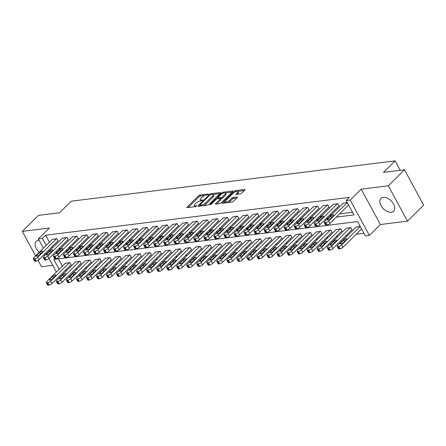 <?xml version="1.0" encoding="UTF-8"?>
<svg xmlns="http://www.w3.org/2000/svg" width="446" height="446" viewBox="0 0 446 446"><rect width="100%" height="100%" fill="white"/><g stroke="black" fill="none" stroke-linecap="round" stroke-linejoin="round"><path stroke-width="0.67" d="M208.421 194.411L208.315 194.038L199.947 195.08A1.132 0.385 -28.5 0 0 198.52 195.805L187.069 207.128A1.132 0.385 -28.5 0 0 186.863 207.574A1.132 0.385 -28.5 0 0 187.22 207.658L195.593 206.615L196.736 205.801L195.398 205.874A3.629 1.221 -28.5 0 1 194.25 205.589A3.629 1.221 -28.5 0 1 194.913 204.173L195.866 203.231A3.629 1.221 -28.5 0 1 200.427 200.901L202.506 200.26L202.4 199.886L201.319 200.02A3.629 1.221 -28.5 0 1 200.165 199.741A3.629 1.221 -28.5 0 1 200.834 198.325L201.787 197.377A3.629 1.221 -28.5 0 1 206.342 195.053L208.421 194.411M383.214 197.349A9.009 5.53 -134.7 0 0 380.929 198.398A9.009 5.53 -134.7 0 0 382.038 207.195A9.009 5.53 -134.7 0 0 391.309 212.257A9.009 5.53 -134.7 0 0 393.595 211.209A9.009 5.53 -134.7 0 0 392.486 202.412A9.009 5.53 -134.7 0 0 383.214 197.349M39.092 240.243A9.009 5.53 -134.7 0 0 38.484 240.282A9.009 5.53 -134.7 0 0 36.198 241.331A9.009 5.53 -134.7 0 0 39.276 252.263M43.825 254.906A9.009 5.53 -134.7 0 0 45.096 255.179M240.249 193.938A1.132 0.385 -28.5 0 0 241.671 193.207L244.887 190.035A1.132 0.385 -28.5 0 0 245.094 189.589A1.132 0.385 -28.5 0 0 244.737 189.5L235.438 190.659A1.132 0.385 -28.5 0 0 234.016 191.384L222.56 202.707A1.132 0.385 -28.5 0 0 222.353 203.153A1.132 0.385 -28.5 0 0 222.71 203.242L232.009 202.083A1.132 0.385 -28.5 0 0 233.431 201.352L237.317 197.517A1.132 0.385 -28.5 0 0 237.523 197.076A1.132 0.385 -28.5 0 0 237.16 196.987L233.186 197.483A1.132 0.385 -28.5 0 0 231.758 198.208L229.835 200.115A3.033 1.02 -28.5 0 1 227.059 201.793A3.033 1.02 -28.5 0 1 225.063 201.821A3.033 1.02 -28.5 0 1 225.62 200.639L233.163 193.185A3.033 1.02 -28.5 0 1 235.934 191.501A3.033 1.02 -28.5 0 1 237.935 191.473A3.033 1.02 -28.5 0 1 237.378 192.661L236.118 193.899A1.132 0.385 -28.5 0 0 235.912 194.345A1.132 0.385 -28.5 0 0 236.269 194.434L240.249 193.938M404.505 169.781L423.7 205.132L407.493 221.155L388.299 185.804L404.505 169.781L383.437 172.401L395.106 160.867L71.243 201.202L59.574 212.736L38.507 215.362L22.3 231.385L49.389 228.012L38.367 238.905L42.381 238.404L45.62 235.198L349.419 197.366L346.174 200.566L350.188 200.07L369.383 235.421L365.369 235.923L357.586 221.59L53.793 259.427L59.162 269.312M388.299 185.804L361.21 189.176L350.188 200.07M220.385 193.085A1.132 0.385 -28.5 0 0 220.592 192.639A1.132 0.385 -28.5 0 0 220.235 192.555L210.936 193.709A1.132 0.385 -28.5 0 0 209.514 194.439L198.057 205.762A1.132 0.385 -28.5 0 0 197.851 206.203A1.132 0.385 -28.5 0 0 198.208 206.292L207.507 205.132A1.132 0.385 -28.5 0 0 208.929 204.407L220.385 193.085M223.19 192.187L232.483 191.027A1.132 0.385 -28.5 0 1 232.845 191.117A1.132 0.385 -28.5 0 1 232.634 191.557L221.183 202.88A1.132 0.385 -28.5 0 1 219.755 203.61L215.78 204.101A1.132 0.385 -28.5 0 1 215.418 204.017A1.132 0.385 -28.5 0 1 215.63 203.571L220.274 198.983A1.132 0.385 -28.5 0 0 220.48 198.537A1.132 0.385 -28.5 0 0 220.123 198.448L217.481 198.777A1.132 0.385 -28.5 0 0 216.059 199.507L211.22 204.285L209.971 204.731L210.116 204.424L221.762 192.912A1.132 0.385 -28.5 0 1 223.19 192.187L223.663 193.057M22.3 231.385L35.608 255.892M38.049 260.392L41.495 266.736L52.723 265.337M45.62 235.198L49.434 242.223M51.953 246.867L52.494 247.865M58.694 248.874L60.466 248.656M68.729 247.625L70.496 247.402M78.758 246.376L80.531 246.153M88.793 245.127L90.566 244.904M98.822 243.878L100.595 243.655M108.857 242.624L110.63 242.407M118.892 241.375L120.66 241.158M128.922 240.126L130.695 239.909M138.957 238.878L140.73 238.655M148.992 237.629L150.759 237.406M159.021 236.38L160.794 236.157M169.056 235.131L170.824 234.908M179.086 233.882L180.859 233.659M189.121 232.628L190.894 232.411M199.156 231.379L200.923 231.162M209.185 230.13L210.958 229.913M219.22 228.882L220.987 228.659M229.25 227.633L231.022 227.41M239.285 226.384L241.057 226.161M249.32 225.135L251.087 224.912M259.349 223.881L261.122 223.663M269.384 222.632L271.157 222.415M279.413 221.383L281.186 221.166M289.448 220.134L291.221 219.911M299.483 218.886L301.251 218.663M309.513 217.637L311.286 217.414M319.548 216.388L321.321 216.165M329.583 215.139L331.35 214.916M339.612 213.885L352.535 212.279M57.813 241.08L58.214 241.03L56.915 238.638L52.221 239.463M67.842 239.831L68.244 239.781L66.95 237.389L62.256 238.214M77.877 238.577L78.279 238.532L76.98 236.14L72.285 236.965M87.912 237.328L88.314 237.278L87.015 234.891L82.32 235.717M97.942 236.079L98.343 236.029L97.044 233.643L92.355 234.468M107.977 234.83L108.378 234.78L107.079 232.394L102.385 233.219M118.006 233.581L118.407 233.531L117.114 231.145L112.42 231.97M128.041 232.333L128.442 232.282L127.143 229.891L122.449 230.716M138.076 231.084L138.477 231.034L137.178 228.642L132.484 229.467M148.105 229.835L148.507 229.785L147.213 227.393L142.519 228.218M158.14 228.581L158.542 228.53L157.243 226.144L152.549 226.969M168.17 227.332L168.571 227.282L167.278 224.895L162.584 225.721M178.205 226.083L178.606 226.033L177.307 223.647L172.619 224.472M188.24 224.834L188.641 224.784L187.342 222.398L182.648 223.223M198.269 223.585L198.671 223.535L197.377 221.144L192.683 221.974M208.304 222.337L208.706 222.286L207.407 219.895L202.713 220.72M218.334 221.088L218.735 221.038L217.442 218.646L212.748 219.471M228.369 219.833L228.77 219.789L227.471 217.397L222.783 218.222M238.404 218.585L238.805 218.534L237.506 216.148L232.812 216.973M248.433 217.336L248.835 217.286L247.541 214.9L242.847 215.725M258.468 216.087L258.87 216.037L257.571 213.651L252.876 214.476M268.503 214.838L268.905 214.788L267.606 212.402L262.911 213.227M278.533 213.589L278.934 213.539L277.641 211.148L272.946 211.973M288.568 212.341L288.969 212.29L287.67 209.899L282.976 210.724M298.597 211.092L298.998 211.042L297.705 208.65L293.011 209.475M308.632 209.837L309.033 209.787L307.734 207.401L303.04 208.226M318.667 208.589L319.068 208.538L317.769 206.152L313.075 206.977M328.696 207.34L329.098 207.29L327.804 204.904L323.11 205.729M338.731 206.091L339.133 206.041L337.834 203.655L333.14 204.48M343.175 203.231L347.217 202.484M65.172 270.51L66.945 270.287M75.207 269.261L76.974 269.038M85.236 268.013L87.009 267.79M95.271 266.758L97.044 266.541M105.306 265.509L107.073 265.292M115.336 264.261L117.108 264.043M125.371 263.012L127.138 262.789M135.4 261.763L137.173 261.54M145.435 260.514L147.208 260.291M155.47 259.265L157.237 259.042M165.499 258.017L167.272 257.794M175.534 256.762L177.307 256.545M185.564 255.513L187.337 255.296M195.599 254.265L197.372 254.047M205.634 253.016L207.401 252.793M215.663 251.767L217.436 251.544M225.698 250.518L227.471 250.295M235.733 249.269L237.501 249.046M245.763 248.015L247.536 247.798M255.798 246.766L257.565 246.549M265.827 245.517L267.6 245.3M275.862 244.269L277.635 244.046M285.897 243.02L287.664 242.797M295.927 241.771L297.699 241.548M305.962 240.522L307.729 240.299M315.991 239.273L317.764 239.05M326.026 238.019L327.799 237.802M336.061 236.77L337.828 236.553M346.09 235.521L347.863 235.304M356.125 234.273L363.947 233.297M58.459 258.842L62.401 266.106M70.78 264.963L71.182 264.913L69.883 262.527L65.194 263.352M80.815 263.714L81.217 263.664L79.918 261.278L75.223 262.103M90.845 262.465L91.246 262.415L89.953 260.029L85.258 260.854M100.88 261.217L101.281 261.166L99.982 258.78L95.288 259.605M110.915 259.968L111.316 259.918L110.017 257.526L105.323 258.357M120.944 258.719L121.345 258.669L120.046 256.277L115.358 257.102M130.979 257.47L131.38 257.42L130.081 255.028L125.387 255.853M141.008 256.216L141.41 256.171L140.116 253.78L135.422 254.605M151.043 254.967L151.445 254.917L150.146 252.531L145.452 253.356M161.078 253.718L161.48 253.668L160.181 251.282L155.487 252.107M171.108 252.469L171.509 252.419L170.216 250.033L165.522 250.858M181.143 251.221L181.544 251.17L180.245 248.784L175.551 249.609M191.172 249.972L191.574 249.922L190.28 247.53L185.586 248.355M201.207 248.723L201.609 248.673L200.31 246.281L195.621 247.106M211.242 247.474L211.644 247.424L210.345 245.032L205.651 245.857M221.272 246.22L221.673 246.17L220.38 243.784L215.686 244.609M231.307 244.971L231.708 244.921L230.409 242.535L225.715 243.36M241.336 243.722L241.738 243.672L240.444 241.286L235.75 242.111M251.371 242.473L251.773 242.423L250.474 240.037L245.785 240.862M261.406 241.225L261.808 241.175L260.509 238.783L255.814 239.614M271.436 239.976L271.837 239.926L270.544 237.534L265.849 238.359M281.471 238.727L281.872 238.677L280.573 236.285L275.879 237.11M291.506 237.478L291.907 237.428L290.608 235.036L285.914 235.862M301.535 236.224L301.936 236.174L300.637 233.788L295.949 234.613M311.57 234.975L311.971 234.925L310.672 232.539L305.978 233.364M321.599 233.726L322.001 233.676L320.707 231.29L316.013 232.115M331.634 232.477L332.036 232.427L330.737 230.041L326.043 230.866M341.669 231.229L342.071 231.179L340.772 228.787L336.078 229.612M351.699 229.98L352.1 229.93L350.807 227.538L346.113 228.363M356.142 227.114L360.184 226.373M400.235 170.311L395.106 160.867M361.21 189.176L380.405 224.528L407.493 221.155M380.405 224.528L369.383 235.421M336.373 217.09L353.957 214.9L346.174 200.566M55.455 252.079L57.222 251.856M65.484 250.83L67.257 250.607M75.519 249.582L77.286 249.359M85.548 248.327L87.321 248.11M95.583 247.078L97.356 246.861M105.618 245.83L107.386 245.612M115.648 244.581L117.421 244.358M125.683 243.332L127.456 243.109M135.712 242.083L137.485 241.86M145.747 240.834L147.52 240.611M155.782 239.586L157.55 239.363M165.812 238.331L167.585 238.114M175.847 237.082L177.62 236.865M185.882 235.834L187.649 235.616M195.911 234.585L197.684 234.362M205.946 233.336L207.713 233.113M215.975 232.087L217.748 231.864M226.01 230.838L227.783 230.615M236.045 229.584L237.813 229.367M246.075 228.335L247.848 228.118M256.11 227.086L257.877 226.869M266.139 225.838L267.912 225.62M276.174 224.589L277.947 224.366M286.209 223.34L287.977 223.117M296.239 222.091L298.012 221.868M306.274 220.842L308.047 220.619M316.303 219.588L318.076 219.371M326.338 218.339L328.111 218.122M42.381 238.404L46.194 245.423M48.714 250.072L49.255 251.065M56.374 272.071L48.988 258.468M46.468 253.824L45.927 252.826M43.407 248.182L38.367 238.905M200.165 199.741L200.683 200.694A3.629 1.221 -28.5 0 0 200.828 200.851M194.25 205.589L194.768 206.543A3.629 1.221 -28.5 0 0 194.913 206.704M204.759 195.499L200.466 196.034A1.132 0.385 -28.5 0 0 199.044 196.764L188.134 207.546M199.841 205.467L199.122 206.18M219.839 193.62L213.06 194.467M210.913 194.484L209.915 194.991L199.864 204.931L199.97 205.305L201.113 205.16A3.629 1.221 -28.5 0 0 205.667 202.835L212.541 196.039A3.629 1.221 -28.5 0 0 213.205 194.623A3.629 1.221 -28.5 0 0 212.056 194.339L210.913 194.484M203.214 205.667A3.629 1.221 -28.5 0 0 206.186 203.789L205.667 202.835M213.205 194.623L213.723 195.577A3.629 1.221 -28.5 0 1 213.06 196.998L206.186 203.789M225.548 192.912L232.093 192.098M216.689 203.989L220.792 199.936A1.132 0.385 -28.5 0 0 220.999 199.496L220.48 198.537M217.274 198.821L218.111 197.991M225.091 194.216A3.033 1.02 -28.5 0 0 225.648 193.029A3.033 1.02 -28.5 0 0 223.652 193.057A3.033 1.02 -28.5 0 0 220.876 194.74L218.222 197.366A1.132 0.385 -28.5 0 0 218.01 197.812A1.132 0.385 -28.5 0 0 218.373 197.896L221.01 197.567A1.132 0.385 -28.5 0 0 222.437 196.842L225.091 194.216L225.609 195.17A3.033 1.02 -28.5 0 0 226.167 193.988L225.648 193.029M225.609 195.17L222.955 197.795A1.132 0.385 -28.5 0 1 221.528 198.526L220.541 198.648M237.935 191.473L238.454 192.427A3.033 1.02 -28.5 0 1 237.896 193.614L237.183 194.317M225.063 201.821L225.581 202.779A3.033 1.02 -28.5 0 0 225.659 202.874M228.012 202.579A3.033 1.02 -28.5 0 0 230.353 201.068L229.835 200.115M236.77 198.057L233.704 198.437A1.132 0.385 -28.5 0 0 232.277 199.167L230.353 201.068M225.029 201.737L223.624 203.125M244.341 190.57L237.857 191.379M69.481 262.577L50.682 281.164A2.308 0.78 -28.5 0 1 47.783 282.641L46.981 282.742A2.308 0.78 -28.5 0 1 46.245 282.563A2.308 0.78 -28.5 0 1 46.668 281.66L65.473 263.079M71.059 264.69L51.981 283.55A2.308 0.78 151.5 0 1 49.077 285.033L48.274 285.133A2.308 0.78 151.5 0 1 47.544 284.949L46.245 282.563M52.293 278.945L55.404 275.868A1.845 0.624 -28.5 0 0 55.744 275.149A1.845 0.624 -28.5 0 0 54.529 275.165A1.845 0.624 -28.5 0 0 52.84 276.185L49.729 279.263A1.845 0.624 -28.5 0 0 49.389 279.988A1.845 0.624 -28.5 0 0 50.604 279.971A1.845 0.624 -28.5 0 0 52.293 278.945M56.514 238.688L37.715 257.275A2.308 0.78 -28.5 0 1 34.81 258.758L34.008 258.858A2.308 0.78 -28.5 0 1 33.277 258.674A2.308 0.78 -28.5 0 1 33.701 257.771L52.5 239.19M33.277 258.674L34.571 261.066A2.308 0.78 151.5 0 0 35.306 261.245L36.109 261.144A2.308 0.78 151.5 0 0 39.008 259.661L58.092 240.801M39.326 255.056A1.845 0.624 151.5 0 1 37.631 256.082A1.845 0.624 151.5 0 1 36.416 256.099A1.845 0.624 151.5 0 1 36.756 255.38L39.867 252.302A1.845 0.624 151.5 0 1 41.562 251.276A1.845 0.624 151.5 0 1 42.777 251.26A1.845 0.624 151.5 0 1 42.437 251.979L39.326 255.056M79.516 261.328L60.717 279.91A2.308 0.78 -28.5 0 1 57.813 281.393L57.01 281.493A2.308 0.78 -28.5 0 1 56.28 281.315A2.308 0.78 -28.5 0 1 56.703 280.411L75.502 261.824M81.094 263.441L62.011 282.301A2.308 0.78 151.5 0 1 59.112 283.784L58.309 283.885A2.308 0.78 151.5 0 1 57.573 283.701L56.28 281.315M62.328 277.696L65.439 274.619A1.845 0.624 -28.5 0 0 65.779 273.894A1.845 0.624 -28.5 0 0 64.564 273.911A1.845 0.624 -28.5 0 0 62.869 274.937L59.758 278.014A1.845 0.624 -28.5 0 0 59.418 278.739A1.845 0.624 -28.5 0 0 60.634 278.722A1.845 0.624 -28.5 0 0 62.328 277.696M89.551 260.079L70.747 278.661A2.308 0.78 -28.5 0 1 67.848 280.144L67.045 280.244A2.308 0.78 -28.5 0 1 66.309 280.066A2.308 0.78 -28.5 0 1 66.738 279.163L85.537 260.575M91.123 262.192L72.046 281.052A2.308 0.78 151.5 0 1 69.147 282.53L68.344 282.63A2.308 0.78 151.5 0 1 67.608 282.452L66.309 280.066M72.358 276.448L75.474 273.37A1.845 0.624 -28.5 0 0 75.814 272.645A1.845 0.624 -28.5 0 0 74.594 272.662A1.845 0.624 -28.5 0 0 72.904 273.688L69.793 276.765A1.845 0.624 -28.5 0 0 69.453 277.484A1.845 0.624 -28.5 0 0 70.669 277.468A1.845 0.624 -28.5 0 0 72.358 276.448M99.581 258.831L80.782 277.412A2.308 0.78 -28.5 0 1 77.883 278.895L77.08 278.995A2.308 0.78 -28.5 0 1 76.344 278.817A2.308 0.78 -28.5 0 1 76.768 277.914L95.567 259.327M101.158 260.943L82.081 279.804A2.308 0.78 151.5 0 1 79.176 281.281L78.373 281.381A2.308 0.78 151.5 0 1 77.643 281.203L76.344 278.817M82.393 275.193L85.504 272.121A1.845 0.624 -28.5 0 0 85.844 271.397A1.845 0.624 -28.5 0 0 84.629 271.413A1.845 0.624 -28.5 0 0 82.939 272.439L79.823 275.517A1.845 0.624 -28.5 0 0 79.483 276.236A1.845 0.624 -28.5 0 0 80.704 276.219A1.845 0.624 -28.5 0 0 82.393 275.193M66.549 237.439L47.744 256.026A2.308 0.78 -28.5 0 1 44.845 257.504L44.042 257.604A2.308 0.78 -28.5 0 1 43.307 257.426A2.308 0.78 -28.5 0 1 43.736 256.522L62.535 237.941M43.307 257.426L44.606 259.817A2.308 0.78 151.5 0 0 45.341 259.996L46.144 259.895A2.308 0.78 151.5 0 0 49.043 258.412L68.121 239.552M49.355 253.807A1.845 0.624 151.5 0 1 47.666 254.833A1.845 0.624 151.5 0 1 46.451 254.85A1.845 0.624 151.5 0 1 46.791 254.125L49.902 251.053A1.845 0.624 151.5 0 1 51.591 250.028A1.845 0.624 151.5 0 1 52.812 250.011A1.845 0.624 151.5 0 1 52.472 250.73L49.355 253.807M76.578 236.19L57.779 254.778A2.308 0.78 -28.5 0 1 54.88 256.255L54.078 256.355A2.308 0.78 -28.5 0 1 53.342 256.177A2.308 0.78 -28.5 0 1 53.765 255.274L72.564 236.692M53.342 256.177L54.641 258.569A2.308 0.78 151.5 0 0 55.371 258.747L56.174 258.647A2.308 0.78 151.5 0 0 59.078 257.164L78.156 238.303M59.39 252.559A1.845 0.624 151.5 0 1 57.701 253.584A1.845 0.624 151.5 0 1 56.48 253.601A1.845 0.624 151.5 0 1 56.82 252.876L59.937 249.805A1.845 0.624 151.5 0 1 61.626 248.779A1.845 0.624 151.5 0 1 62.841 248.762A1.845 0.624 151.5 0 1 62.501 249.481L59.39 252.559M86.613 234.942L67.814 253.523A2.308 0.78 -28.5 0 1 64.91 255.006L64.107 255.106A2.308 0.78 -28.5 0 1 63.377 254.928A2.308 0.78 -28.5 0 1 63.8 254.025L82.599 235.443M63.377 254.928L64.67 257.314A2.308 0.78 151.5 0 0 65.406 257.498L66.209 257.398A2.308 0.78 151.5 0 0 69.108 255.915L88.191 237.055M69.425 251.31A1.845 0.624 151.5 0 1 67.731 252.336A1.845 0.624 151.5 0 1 66.515 252.352A1.845 0.624 151.5 0 1 66.855 251.628L69.966 248.55A1.845 0.624 151.5 0 1 71.661 247.524A1.845 0.624 151.5 0 1 72.876 247.513A1.845 0.624 151.5 0 1 72.536 248.232L69.425 251.31M109.616 257.576L90.817 276.163A2.308 0.78 -28.5 0 1 87.912 277.646L87.109 277.746A2.308 0.78 -28.5 0 1 86.379 277.563A2.308 0.78 -28.5 0 1 86.803 276.665L105.602 258.078M111.193 259.689L92.11 278.549A2.308 0.78 151.5 0 1 89.211 280.032L88.408 280.133A2.308 0.78 151.5 0 1 87.672 279.954L86.379 277.563M92.428 273.944L95.539 270.873A1.845 0.624 -28.5 0 0 95.879 270.148A1.845 0.624 -28.5 0 0 94.663 270.165A1.845 0.624 -28.5 0 0 92.969 271.19L89.858 274.268A1.845 0.624 -28.5 0 0 89.518 274.987A1.845 0.624 -28.5 0 0 90.733 274.97A1.845 0.624 -28.5 0 0 92.428 273.944M96.648 233.693L77.844 252.274A2.308 0.78 -28.5 0 1 74.945 253.757L74.142 253.858A2.308 0.78 -28.5 0 1 73.406 253.679A2.308 0.78 -28.5 0 1 73.83 252.776L92.634 234.189M73.406 253.679L74.705 256.065A2.308 0.78 151.5 0 0 75.435 256.244L76.238 256.149A2.308 0.78 151.5 0 0 79.143 254.666L98.22 235.806M79.455 250.061A1.845 0.624 151.5 0 1 77.766 251.087A1.845 0.624 151.5 0 1 76.55 251.098A1.845 0.624 151.5 0 1 76.89 250.379L80.001 247.301A1.845 0.624 151.5 0 1 81.69 246.276A1.845 0.624 151.5 0 1 82.906 246.259A1.845 0.624 151.5 0 1 82.566 246.984L79.455 250.061M119.651 256.327L100.846 274.914A2.308 0.78 -28.5 0 1 97.947 276.397L97.144 276.498A2.308 0.78 -28.5 0 1 96.408 276.314A2.308 0.78 -28.5 0 1 96.832 275.411L115.637 256.829M121.223 258.44L102.145 277.3A2.308 0.78 151.5 0 1 99.241 278.783L98.438 278.884A2.308 0.78 151.5 0 1 97.707 278.705L96.408 276.314M102.457 272.696L105.568 269.618A1.845 0.624 -28.5 0 0 105.908 268.899A1.845 0.624 -28.5 0 0 104.693 268.916A1.845 0.624 -28.5 0 0 103.004 269.942L99.893 273.019A1.845 0.624 -28.5 0 0 99.553 273.738A1.845 0.624 -28.5 0 0 100.768 273.721A1.845 0.624 -28.5 0 0 102.457 272.696M106.678 232.444L87.879 251.026A2.308 0.78 -28.5 0 1 84.974 252.508L84.171 252.609A2.308 0.78 -28.5 0 1 83.441 252.43A2.308 0.78 -28.5 0 1 83.865 251.527L102.664 232.94M83.441 252.43L84.74 254.817A2.308 0.78 151.5 0 0 85.47 254.995L86.273 254.895A2.308 0.78 151.5 0 0 89.178 253.417L108.255 234.557M89.49 248.807A1.845 0.624 151.5 0 1 87.801 249.832A1.845 0.624 151.5 0 1 86.58 249.849A1.845 0.624 151.5 0 1 86.92 249.13L90.031 246.053A1.845 0.624 151.5 0 1 91.725 245.027A1.845 0.624 151.5 0 1 92.941 245.01A1.845 0.624 151.5 0 1 92.601 245.735L89.49 248.807M129.68 255.079L110.881 273.666A2.308 0.78 -28.5 0 1 107.977 275.143L107.174 275.243A2.308 0.78 -28.5 0 1 106.443 275.065A2.308 0.78 -28.5 0 1 106.867 274.162L125.666 255.58M131.258 257.191L112.175 276.052A2.308 0.78 151.5 0 1 109.276 277.535L108.473 277.635A2.308 0.78 151.5 0 1 107.742 277.457L106.443 275.065M112.492 271.447L115.603 268.369A1.845 0.624 -28.5 0 0 115.943 267.65A1.845 0.624 -28.5 0 0 114.728 267.667A1.845 0.624 -28.5 0 0 113.033 268.693L109.922 271.765A1.845 0.624 -28.5 0 0 109.582 272.489A1.845 0.624 -28.5 0 0 110.803 272.473A1.845 0.624 -28.5 0 0 112.492 271.447M139.715 253.83L120.911 272.417A2.308 0.78 -28.5 0 1 118.012 273.894L117.209 273.995A2.308 0.78 -28.5 0 1 116.473 273.816A2.308 0.78 -28.5 0 1 116.902 272.913L135.701 254.332M141.287 255.943L122.21 274.803A2.308 0.78 151.5 0 1 119.311 276.286L118.508 276.386A2.308 0.78 151.5 0 1 117.772 276.208L116.473 273.816M122.527 270.198L125.638 267.121A1.845 0.624 -28.5 0 0 125.978 266.401A1.845 0.624 -28.5 0 0 124.757 266.418A1.845 0.624 -28.5 0 0 123.068 267.444L119.957 270.516A1.845 0.624 -28.5 0 0 119.617 271.24A1.845 0.624 -28.5 0 0 120.833 271.224A1.845 0.624 -28.5 0 0 122.527 270.198M149.745 252.581L130.946 271.162A2.308 0.78 -28.5 0 1 128.047 272.645L127.244 272.746A2.308 0.78 -28.5 0 1 126.508 272.567A2.308 0.78 -28.5 0 1 126.932 271.664L145.73 253.083M151.322 254.694L132.245 273.554A2.308 0.78 151.5 0 1 129.34 275.037L128.537 275.137A2.308 0.78 151.5 0 1 127.807 274.953L126.508 272.567M132.557 268.949L135.668 265.872A1.845 0.624 -28.5 0 0 136.008 265.153A1.845 0.624 -28.5 0 0 134.792 265.164A1.845 0.624 -28.5 0 0 133.103 266.19L129.987 269.267A1.845 0.624 -28.5 0 0 129.652 269.992A1.845 0.624 -28.5 0 0 130.868 269.975A1.845 0.624 -28.5 0 0 132.557 268.949M159.78 251.332L140.981 269.914A2.308 0.78 -28.5 0 1 138.076 271.397L137.273 271.497A2.308 0.78 -28.5 0 1 136.543 271.319A2.308 0.78 -28.5 0 1 136.967 270.415L155.765 251.828M161.357 253.445L142.274 272.305A2.308 0.78 151.5 0 1 139.375 273.788L138.572 273.883A2.308 0.78 151.5 0 1 137.836 273.705L136.543 271.319M142.592 267.7L145.703 264.623A1.845 0.624 -28.5 0 0 146.043 263.898A1.845 0.624 -28.5 0 0 144.827 263.915A1.845 0.624 -28.5 0 0 143.133 264.941L140.022 268.018A1.845 0.624 -28.5 0 0 139.682 268.737A1.845 0.624 -28.5 0 0 140.897 268.726A1.845 0.624 -28.5 0 0 142.592 267.7M116.713 231.19L97.908 249.777A2.308 0.78 -28.5 0 1 95.009 251.26L94.206 251.36A2.308 0.78 -28.5 0 1 93.47 251.182A2.308 0.78 -28.5 0 1 93.9 250.278L112.699 231.691M93.47 251.182L94.769 253.568A2.308 0.78 151.5 0 0 95.505 253.746L96.308 253.646A2.308 0.78 151.5 0 0 99.207 252.168L118.285 233.308M99.525 247.558A1.845 0.624 151.5 0 1 97.83 248.584A1.845 0.624 151.5 0 1 96.615 248.6A1.845 0.624 151.5 0 1 96.955 247.881L100.066 244.804A1.845 0.624 151.5 0 1 101.755 243.778A1.845 0.624 151.5 0 1 102.976 243.761A1.845 0.624 151.5 0 1 102.636 244.486L99.525 247.558M126.742 229.941L107.943 248.528A2.308 0.78 -28.5 0 1 105.044 250.011L104.241 250.111A2.308 0.78 -28.5 0 1 103.505 249.927A2.308 0.78 -28.5 0 1 103.929 249.03L122.734 230.443M103.505 249.927L104.804 252.319A2.308 0.78 151.5 0 0 105.535 252.497L106.338 252.397A2.308 0.78 151.5 0 0 109.242 250.914L128.32 232.054M109.554 246.309A1.845 0.624 151.5 0 1 107.865 247.335A1.845 0.624 151.5 0 1 106.65 247.352A1.845 0.624 151.5 0 1 106.984 246.632L110.101 243.555A1.845 0.624 151.5 0 1 111.79 242.529A1.845 0.624 151.5 0 1 113.005 242.512A1.845 0.624 151.5 0 1 112.665 243.232L109.554 246.309M136.777 228.692L117.978 247.279A2.308 0.78 -28.5 0 1 115.074 248.762L114.271 248.857A2.308 0.78 -28.5 0 1 113.54 248.678A2.308 0.78 -28.5 0 1 113.964 247.775L132.763 229.194M113.54 248.678L114.834 251.07A2.308 0.78 151.5 0 0 115.57 251.249L116.373 251.148A2.308 0.78 151.5 0 0 119.272 249.665L138.355 230.805M119.589 245.06A1.845 0.624 151.5 0 1 117.895 246.086A1.845 0.624 151.5 0 1 116.679 246.103A1.845 0.624 151.5 0 1 117.019 245.378L120.13 242.306A1.845 0.624 151.5 0 1 121.825 241.28A1.845 0.624 151.5 0 1 123.04 241.264A1.845 0.624 151.5 0 1 122.7 241.983L119.589 245.06M146.812 227.443L128.008 246.03A2.308 0.78 -28.5 0 1 125.109 247.508L124.306 247.608A2.308 0.78 -28.5 0 1 123.57 247.43A2.308 0.78 -28.5 0 1 123.994 246.526L142.798 227.945M123.57 247.43L124.869 249.821A2.308 0.78 151.5 0 0 125.599 250L126.402 249.899A2.308 0.78 151.5 0 0 129.307 248.416L148.384 229.556M129.619 243.811A1.845 0.624 151.5 0 1 127.93 244.837A1.845 0.624 151.5 0 1 126.714 244.854A1.845 0.624 151.5 0 1 127.054 244.129L130.165 241.057A1.845 0.624 151.5 0 1 131.854 240.032A1.845 0.624 151.5 0 1 133.07 240.015A1.845 0.624 151.5 0 1 132.735 240.734L129.619 243.811M169.815 250.083L151.01 268.665A2.308 0.78 -28.5 0 1 148.111 270.148L147.308 270.248A2.308 0.78 -28.5 0 1 146.572 270.07A2.308 0.78 -28.5 0 1 146.996 269.167L165.8 250.58M171.387 252.196L152.309 271.056A2.308 0.78 151.5 0 1 149.404 272.534L148.602 272.634A2.308 0.78 151.5 0 1 147.871 272.456L146.572 270.07M152.621 266.452L155.738 263.374A1.845 0.624 -28.5 0 0 156.072 262.649A1.845 0.624 -28.5 0 0 154.857 262.666A1.845 0.624 -28.5 0 0 153.168 263.692L150.057 266.769A1.845 0.624 -28.5 0 0 149.717 267.488A1.845 0.624 -28.5 0 0 150.932 267.472A1.845 0.624 -28.5 0 0 152.621 266.452M156.841 226.194L138.043 244.782A2.308 0.78 -28.5 0 1 135.138 246.259L134.335 246.359A2.308 0.78 -28.5 0 1 133.605 246.181A2.308 0.78 -28.5 0 1 134.029 245.278L152.827 226.696M133.605 246.181L134.904 248.567A2.308 0.78 151.5 0 0 135.634 248.751L136.437 248.651A2.308 0.78 151.5 0 0 139.342 247.168L158.419 228.307M139.654 242.563A1.845 0.624 151.5 0 1 137.965 243.588A1.845 0.624 151.5 0 1 136.744 243.605A1.845 0.624 151.5 0 1 137.084 242.88L140.195 239.803A1.845 0.624 151.5 0 1 141.889 238.783A1.845 0.624 151.5 0 1 143.105 238.766A1.845 0.624 151.5 0 1 142.765 239.485L139.654 242.563M179.844 248.829L161.045 267.416A2.308 0.78 -28.5 0 1 158.14 268.899L157.338 268.999A2.308 0.78 -28.5 0 1 156.607 268.821A2.308 0.78 -28.5 0 1 157.031 267.918L175.83 249.331M181.422 250.947L162.344 269.808A2.308 0.78 151.5 0 1 159.439 271.285L158.637 271.385A2.308 0.78 151.5 0 1 157.906 271.207L156.607 268.821M162.656 265.197L165.767 262.125A1.845 0.624 -28.5 0 0 166.107 261.401A1.845 0.624 -28.5 0 0 164.892 261.417A1.845 0.624 -28.5 0 0 163.197 262.443L160.086 265.521A1.845 0.624 -28.5 0 0 159.746 266.24A1.845 0.624 -28.5 0 0 160.967 266.223A1.845 0.624 -28.5 0 0 162.656 265.197M166.876 224.946L148.078 243.527A2.308 0.78 -28.5 0 1 145.173 245.01L144.37 245.11A2.308 0.78 -28.5 0 1 143.64 244.932A2.308 0.78 -28.5 0 1 144.064 244.029L162.862 225.442M143.64 244.932L144.933 247.318A2.308 0.78 151.5 0 0 145.669 247.502L146.472 247.402A2.308 0.78 151.5 0 0 149.371 245.919L168.449 227.059M149.689 241.314A1.845 0.624 151.5 0 1 147.994 242.34A1.845 0.624 151.5 0 1 146.779 242.356A1.845 0.624 151.5 0 1 147.119 241.632L150.23 238.554A1.845 0.624 151.5 0 1 151.919 237.528A1.845 0.624 151.5 0 1 153.14 237.512A1.845 0.624 151.5 0 1 152.8 238.236L149.689 241.314M189.879 247.58L171.08 266.167A2.308 0.78 -28.5 0 1 168.175 267.65L167.373 267.751A2.308 0.78 -28.5 0 1 166.642 267.567A2.308 0.78 -28.5 0 1 167.066 266.669L185.865 248.082M191.451 249.693L172.373 268.553A2.308 0.78 151.5 0 1 169.474 270.036L168.672 270.137A2.308 0.78 151.5 0 1 167.936 269.958L166.642 267.567M172.691 263.948L175.802 260.871A1.845 0.624 -28.5 0 0 176.142 260.152A1.845 0.624 -28.5 0 0 174.921 260.169A1.845 0.624 -28.5 0 0 173.232 261.194L170.121 264.272A1.845 0.624 -28.5 0 0 169.781 264.991A1.845 0.624 -28.5 0 0 170.996 264.974A1.845 0.624 -28.5 0 0 172.691 263.948M199.908 246.331L181.109 264.918A2.308 0.78 -28.5 0 1 178.21 266.401L177.408 266.496A2.308 0.78 -28.5 0 1 176.672 266.318A2.308 0.78 -28.5 0 1 177.095 265.415L195.9 246.833M201.486 248.444L182.408 267.305A2.308 0.78 151.5 0 1 179.504 268.787L178.701 268.888A2.308 0.78 151.5 0 1 177.971 268.709L176.672 266.318M182.721 262.7L185.831 259.622A1.845 0.624 -28.5 0 0 186.172 258.903A1.845 0.624 -28.5 0 0 184.956 258.92A1.845 0.624 -28.5 0 0 183.267 259.946L180.151 263.017A1.845 0.624 -28.5 0 0 179.816 263.742A1.845 0.624 -28.5 0 0 181.031 263.725A1.845 0.624 -28.5 0 0 182.721 262.7M209.943 245.083L191.144 263.67A2.308 0.78 -28.5 0 1 188.24 265.147L187.437 265.247A2.308 0.78 -28.5 0 1 186.707 265.069A2.308 0.78 -28.5 0 1 187.13 264.166L205.929 245.584M211.521 247.195L192.438 266.056A2.308 0.78 151.5 0 1 189.539 267.539L188.736 267.639A2.308 0.78 151.5 0 1 188 267.461L186.707 265.069M192.756 261.451L195.866 258.373A1.845 0.624 -28.5 0 0 196.207 257.654A1.845 0.624 -28.5 0 0 194.991 257.671A1.845 0.624 -28.5 0 0 193.296 258.697L190.186 261.769A1.845 0.624 -28.5 0 0 189.845 262.493A1.845 0.624 -28.5 0 0 191.061 262.477A1.845 0.624 -28.5 0 0 192.756 261.451M219.978 243.834L201.174 262.421A2.308 0.78 -28.5 0 1 198.275 263.898L197.472 263.999A2.308 0.78 -28.5 0 1 196.736 263.82A2.308 0.78 -28.5 0 1 197.165 262.917L215.964 244.336M221.55 245.947L202.473 264.807A2.308 0.78 151.5 0 1 199.568 266.29L198.771 266.39A2.308 0.78 151.5 0 1 198.035 266.206L196.736 263.82M202.785 260.202L205.901 257.125A1.845 0.624 -28.5 0 0 206.236 256.405A1.845 0.624 -28.5 0 0 205.021 256.422A1.845 0.624 -28.5 0 0 203.331 257.442L200.221 260.52A1.845 0.624 -28.5 0 0 199.88 261.245A1.845 0.624 -28.5 0 0 201.096 261.228A1.845 0.624 -28.5 0 0 202.785 260.202M230.008 242.585L211.209 261.166A2.308 0.78 -28.5 0 1 208.304 262.649L207.501 262.75A2.308 0.78 -28.5 0 1 206.771 262.571A2.308 0.78 -28.5 0 1 207.195 261.668L225.994 243.081M231.585 244.698L212.508 263.558A2.308 0.78 151.5 0 1 209.603 265.041L208.8 265.141A2.308 0.78 151.5 0 1 208.07 264.957L206.771 262.571M212.82 258.953L215.931 255.876A1.845 0.624 -28.5 0 0 216.271 255.151A1.845 0.624 -28.5 0 0 215.056 255.168A1.845 0.624 -28.5 0 0 213.361 256.194L210.25 259.271A1.845 0.624 -28.5 0 0 209.91 259.996A1.845 0.624 -28.5 0 0 211.131 259.979A1.845 0.624 -28.5 0 0 212.82 258.953M240.043 241.336L221.244 259.918A2.308 0.78 -28.5 0 1 218.339 261.401L217.536 261.501A2.308 0.78 -28.5 0 1 216.806 261.323A2.308 0.78 -28.5 0 1 217.23 260.419L236.029 241.832M241.615 243.449L222.537 262.309A2.308 0.78 151.5 0 1 219.638 263.787L218.835 263.887A2.308 0.78 151.5 0 1 218.1 263.709L216.806 261.323M222.855 257.704L225.966 254.627A1.845 0.624 -28.5 0 0 226.306 253.902A1.845 0.624 -28.5 0 0 225.085 253.919A1.845 0.624 -28.5 0 0 223.396 254.945L220.285 258.022A1.845 0.624 -28.5 0 0 219.945 258.741A1.845 0.624 -28.5 0 0 221.16 258.725A1.845 0.624 -28.5 0 0 222.855 257.704M250.072 240.087L231.273 258.669A2.308 0.78 -28.5 0 1 228.374 260.152L227.571 260.252A2.308 0.78 -28.5 0 1 226.836 260.074A2.308 0.78 -28.5 0 1 227.259 259.171L246.064 240.584M251.65 242.2L232.572 261.061A2.308 0.78 151.5 0 1 229.668 262.538L228.865 262.638A2.308 0.78 151.5 0 1 228.135 262.46L226.836 260.074M232.884 256.45L235.995 253.378A1.845 0.624 -28.5 0 0 236.335 252.653A1.845 0.624 -28.5 0 0 235.12 252.67A1.845 0.624 -28.5 0 0 233.431 253.696L230.32 256.773A1.845 0.624 -28.5 0 0 229.98 257.493A1.845 0.624 -28.5 0 0 231.195 257.476A1.845 0.624 -28.5 0 0 232.884 256.45M260.107 238.833L241.308 257.42A2.308 0.78 -28.5 0 1 238.404 258.903L237.601 259.003A2.308 0.78 -28.5 0 1 236.871 258.819A2.308 0.78 -28.5 0 1 237.294 257.922L256.093 239.335M261.685 240.946L242.602 259.806A2.308 0.78 151.5 0 1 239.703 261.289L238.9 261.389A2.308 0.78 151.5 0 1 238.164 261.211L236.871 258.819M242.919 255.201L246.03 252.129A1.845 0.624 -28.5 0 0 246.37 251.405A1.845 0.624 -28.5 0 0 245.155 251.421A1.845 0.624 -28.5 0 0 243.46 252.447L240.349 255.525A1.845 0.624 -28.5 0 0 240.009 256.244A1.845 0.624 -28.5 0 0 241.225 256.227A1.845 0.624 -28.5 0 0 242.919 255.201M270.142 237.584L251.338 256.171A2.308 0.78 -28.5 0 1 248.439 257.654L247.636 257.755A2.308 0.78 -28.5 0 1 246.9 257.571A2.308 0.78 -28.5 0 1 247.329 256.673L266.128 238.086M271.714 239.697L252.637 258.557A2.308 0.78 151.5 0 1 249.738 260.04L248.935 260.141A2.308 0.78 151.5 0 1 248.199 259.962L246.9 257.571M252.949 253.952L256.065 250.875A1.845 0.624 -28.5 0 0 256.405 250.156A1.845 0.624 -28.5 0 0 255.184 250.173A1.845 0.624 -28.5 0 0 253.495 251.198L250.384 254.276A1.845 0.624 -28.5 0 0 250.044 254.995A1.845 0.624 -28.5 0 0 251.26 254.978A1.845 0.624 -28.5 0 0 252.949 253.952M280.172 236.335L261.373 254.922A2.308 0.78 -28.5 0 1 258.474 256.4L257.671 256.5A2.308 0.78 -28.5 0 1 256.935 256.322A2.308 0.78 -28.5 0 1 257.359 255.419L276.158 236.837M281.749 238.448L262.672 257.309A2.308 0.78 151.5 0 1 259.767 258.791L258.964 258.892A2.308 0.78 151.5 0 1 258.234 258.713L256.935 256.322M262.984 252.704L266.095 249.626A1.845 0.624 -28.5 0 0 266.435 248.907A1.845 0.624 -28.5 0 0 265.219 248.924A1.845 0.624 -28.5 0 0 263.53 249.95L260.414 253.021A1.845 0.624 -28.5 0 0 260.074 253.746A1.845 0.624 -28.5 0 0 261.295 253.729A1.845 0.624 -28.5 0 0 262.984 252.704M290.207 235.087L271.408 253.674A2.308 0.78 -28.5 0 1 268.503 255.151L267.7 255.251A2.308 0.78 -28.5 0 1 266.97 255.073A2.308 0.78 -28.5 0 1 267.394 254.17L286.193 235.588M291.784 237.2L272.701 256.06A2.308 0.78 151.5 0 1 269.802 257.543L268.999 257.643A2.308 0.78 151.5 0 1 268.263 257.465L266.97 255.073M273.019 251.455L276.13 248.377A1.845 0.624 -28.5 0 0 276.47 247.658A1.845 0.624 -28.5 0 0 275.254 247.675A1.845 0.624 -28.5 0 0 273.56 248.701L270.449 251.773A1.845 0.624 -28.5 0 0 270.109 252.497A1.845 0.624 -28.5 0 0 271.324 252.481A1.845 0.624 -28.5 0 0 273.019 251.455M300.242 233.838L281.437 252.419A2.308 0.78 -28.5 0 1 278.538 253.902L277.735 254.003A2.308 0.78 -28.5 0 1 276.999 253.824A2.308 0.78 -28.5 0 1 277.423 252.921L296.228 234.34M301.814 235.951L282.736 254.811A2.308 0.78 151.5 0 1 279.832 256.294L279.029 256.394A2.308 0.78 151.5 0 1 278.298 256.21L276.999 253.824M283.048 250.206L286.159 247.129A1.845 0.624 -28.5 0 0 286.499 246.409A1.845 0.624 -28.5 0 0 285.284 246.426A1.845 0.624 -28.5 0 0 283.595 247.446L280.484 250.524A1.845 0.624 -28.5 0 0 280.144 251.249A1.845 0.624 -28.5 0 0 281.359 251.232A1.845 0.624 -28.5 0 0 283.048 250.206M176.906 223.697L158.107 242.278A2.308 0.78 -28.5 0 1 155.208 243.761L154.405 243.862A2.308 0.78 -28.5 0 1 153.669 243.683A2.308 0.78 -28.5 0 1 154.093 242.78L172.897 224.193M153.669 243.683L154.968 246.069A2.308 0.78 151.5 0 0 155.699 246.248L156.501 246.147A2.308 0.78 151.5 0 0 159.406 244.67L178.484 225.81M159.718 240.065A1.845 0.624 151.5 0 1 158.029 241.085A1.845 0.624 151.5 0 1 156.814 241.102A1.845 0.624 151.5 0 1 157.148 240.383L160.265 237.305A1.845 0.624 151.5 0 1 161.954 236.28A1.845 0.624 151.5 0 1 163.169 236.263A1.845 0.624 151.5 0 1 162.829 236.988L159.718 240.065M186.941 222.448L168.142 241.03A2.308 0.78 -28.5 0 1 165.237 242.512L164.435 242.613A2.308 0.78 -28.5 0 1 163.704 242.434A2.308 0.78 -28.5 0 1 164.128 241.531L182.927 222.944M163.704 242.434L164.998 244.821A2.308 0.78 151.5 0 0 165.734 244.999L166.536 244.899A2.308 0.78 151.5 0 0 169.435 243.421L188.519 224.561M169.753 238.811A1.845 0.624 151.5 0 1 168.058 239.837A1.845 0.624 151.5 0 1 166.843 239.853A1.845 0.624 151.5 0 1 167.183 239.134L170.294 236.057A1.845 0.624 151.5 0 1 171.989 235.031A1.845 0.624 151.5 0 1 173.204 235.014A1.845 0.624 151.5 0 1 172.864 235.739L169.753 238.811M196.976 221.194L178.171 239.781A2.308 0.78 -28.5 0 1 175.272 241.264L174.47 241.364A2.308 0.78 -28.5 0 1 173.734 241.18A2.308 0.78 -28.5 0 1 174.163 240.282L192.962 221.695M173.734 241.18L175.033 243.572A2.308 0.78 151.5 0 0 175.769 243.75L176.566 243.65A2.308 0.78 151.5 0 0 179.47 242.167L198.548 223.307M179.783 237.562A1.845 0.624 151.5 0 1 178.093 238.588A1.845 0.624 151.5 0 1 176.878 238.604A1.845 0.624 151.5 0 1 177.218 237.885L180.329 234.808A1.845 0.624 151.5 0 1 182.018 233.782A1.845 0.624 151.5 0 1 183.239 233.765A1.845 0.624 151.5 0 1 182.899 234.49L179.783 237.562M207.005 219.945L188.206 238.532A2.308 0.78 -28.5 0 1 185.302 240.015L184.505 240.115A2.308 0.78 -28.5 0 1 183.769 239.931A2.308 0.78 -28.5 0 1 184.192 239.034L202.991 220.447M183.769 239.931L185.068 242.323A2.308 0.78 151.5 0 0 185.798 242.501L186.601 242.401A2.308 0.78 151.5 0 0 189.505 240.918L208.583 222.058M189.818 236.313A1.845 0.624 151.5 0 1 188.128 237.339A1.845 0.624 151.5 0 1 186.907 237.356A1.845 0.624 151.5 0 1 187.248 236.636L190.358 233.559A1.845 0.624 151.5 0 1 192.053 232.533A1.845 0.624 151.5 0 1 193.269 232.517A1.845 0.624 151.5 0 1 192.928 233.236L189.818 236.313M217.04 218.696L198.241 237.283A2.308 0.78 -28.5 0 1 195.337 238.761L194.534 238.861A2.308 0.78 -28.5 0 1 193.804 238.682A2.308 0.78 -28.5 0 1 194.227 237.779L213.026 219.198M193.804 238.682L195.097 241.074A2.308 0.78 151.5 0 0 195.833 241.253L196.636 241.152A2.308 0.78 151.5 0 0 199.535 239.669L218.612 220.809M199.853 235.064A1.845 0.624 151.5 0 1 198.158 236.09A1.845 0.624 151.5 0 1 196.942 236.107A1.845 0.624 151.5 0 1 197.283 235.382L200.393 232.31A1.845 0.624 151.5 0 1 202.083 231.284A1.845 0.624 151.5 0 1 203.304 231.268A1.845 0.624 151.5 0 1 202.963 231.987L199.853 235.064M227.07 217.447L208.271 236.034A2.308 0.78 -28.5 0 1 205.372 237.512L204.569 237.612A2.308 0.78 -28.5 0 1 203.833 237.434A2.308 0.78 -28.5 0 1 204.257 236.531L223.061 217.949M203.833 237.434L205.132 239.825A2.308 0.78 151.5 0 0 205.862 240.004L206.665 239.903A2.308 0.78 151.5 0 0 209.57 238.42L228.647 219.56M209.882 233.815A1.845 0.624 151.5 0 1 208.193 234.841A1.845 0.624 151.5 0 1 206.977 234.858A1.845 0.624 151.5 0 1 207.318 234.133L210.428 231.061A1.845 0.624 151.5 0 1 212.118 230.036A1.845 0.624 151.5 0 1 213.333 230.019A1.845 0.624 151.5 0 1 212.993 230.738L209.882 233.815M237.105 216.198L218.306 234.78A2.308 0.78 -28.5 0 1 215.401 236.263L214.598 236.363A2.308 0.78 -28.5 0 1 213.868 236.185A2.308 0.78 -28.5 0 1 214.292 235.282L233.091 216.7M213.868 236.185L215.162 238.571A2.308 0.78 151.5 0 0 215.897 238.755L216.7 238.655A2.308 0.78 151.5 0 0 219.599 237.172L238.682 218.311M219.917 232.567A1.845 0.624 151.5 0 1 218.222 233.593A1.845 0.624 151.5 0 1 217.007 233.609A1.845 0.624 151.5 0 1 217.347 232.884L220.458 229.807A1.845 0.624 151.5 0 1 222.153 228.787A1.845 0.624 151.5 0 1 223.368 228.77A1.845 0.624 151.5 0 1 223.028 229.489L219.917 232.567M247.14 214.95L228.335 233.531A2.308 0.78 -28.5 0 1 225.436 235.014L224.633 235.114A2.308 0.78 -28.5 0 1 223.898 234.936A2.308 0.78 -28.5 0 1 224.327 234.033L243.126 215.446M223.898 234.936L225.197 237.322A2.308 0.78 151.5 0 0 225.932 237.501L226.735 237.406A2.308 0.78 151.5 0 0 229.634 235.923L248.712 217.063M229.946 231.318A1.845 0.624 151.5 0 1 228.257 232.344A1.845 0.624 151.5 0 1 227.042 232.355A1.845 0.624 151.5 0 1 227.382 231.636L230.493 228.558A1.845 0.624 151.5 0 1 232.182 227.532A1.845 0.624 151.5 0 1 233.403 227.516A1.845 0.624 151.5 0 1 233.063 228.24L229.946 231.318M257.169 213.701L238.37 232.282A2.308 0.78 -28.5 0 1 235.471 233.765L234.668 233.866A2.308 0.78 -28.5 0 1 233.933 233.687A2.308 0.78 -28.5 0 1 234.356 232.784L253.155 214.197M233.933 233.687L235.232 236.073A2.308 0.78 151.5 0 0 235.962 236.252L236.765 236.151A2.308 0.78 151.5 0 0 239.669 234.674L258.747 215.814M239.981 230.069A1.845 0.624 151.5 0 1 238.292 231.089A1.845 0.624 151.5 0 1 237.071 231.106A1.845 0.624 151.5 0 1 237.411 230.387L240.528 227.309A1.845 0.624 151.5 0 1 242.217 226.284A1.845 0.624 151.5 0 1 243.432 226.267A1.845 0.624 151.5 0 1 243.092 226.992L239.981 230.069M267.204 212.452L248.405 231.034A2.308 0.78 -28.5 0 1 245.501 232.517L244.698 232.617A2.308 0.78 -28.5 0 1 243.968 232.438A2.308 0.78 -28.5 0 1 244.391 231.535L263.19 212.948M243.968 232.438L245.261 234.825A2.308 0.78 151.5 0 0 245.997 235.003L246.8 234.903A2.308 0.78 151.5 0 0 249.699 233.425L268.782 214.565M250.016 228.815A1.845 0.624 151.5 0 1 248.322 229.841A1.845 0.624 151.5 0 1 247.106 229.857A1.845 0.624 151.5 0 1 247.446 229.138L250.557 226.061A1.845 0.624 151.5 0 1 252.252 225.035A1.845 0.624 151.5 0 1 253.467 225.018A1.845 0.624 151.5 0 1 253.127 225.743L250.016 228.815M277.239 211.198L258.435 229.785A2.308 0.78 -28.5 0 1 255.536 231.268L254.733 231.368A2.308 0.78 -28.5 0 1 253.997 231.184A2.308 0.78 -28.5 0 1 254.421 230.287L273.225 211.699M253.997 231.184L255.296 233.576A2.308 0.78 151.5 0 0 256.026 233.754L256.829 233.654A2.308 0.78 151.5 0 0 259.734 232.171L278.811 213.311M260.046 227.566A1.845 0.624 151.5 0 1 258.357 228.592A1.845 0.624 151.5 0 1 257.141 228.608A1.845 0.624 151.5 0 1 257.481 227.889L260.592 224.812A1.845 0.624 151.5 0 1 262.281 223.786A1.845 0.624 151.5 0 1 263.497 223.769A1.845 0.624 151.5 0 1 263.157 224.489L260.046 227.566M287.269 209.949L268.47 228.536A2.308 0.78 -28.5 0 1 265.565 230.019L264.762 230.119A2.308 0.78 -28.5 0 1 264.032 229.935A2.308 0.78 -28.5 0 1 264.456 229.032L283.255 210.451M264.032 229.935L265.331 232.327A2.308 0.78 151.5 0 0 266.061 232.505L266.864 232.405A2.308 0.78 151.5 0 0 269.769 230.922L288.846 212.062M270.081 226.317A1.845 0.624 151.5 0 1 268.392 227.343A1.845 0.624 151.5 0 1 267.171 227.36A1.845 0.624 151.5 0 1 267.511 226.64L270.622 223.563A1.845 0.624 151.5 0 1 272.316 222.537A1.845 0.624 151.5 0 1 273.532 222.521A1.845 0.624 151.5 0 1 273.192 223.24L270.081 226.317M310.271 232.589L291.472 251.17A2.308 0.78 -28.5 0 1 288.568 252.653L287.765 252.754A2.308 0.78 -28.5 0 1 287.034 252.575A2.308 0.78 -28.5 0 1 287.458 251.672L306.257 233.085M311.849 234.702L292.771 253.562A2.308 0.78 151.5 0 1 289.867 255.045L289.064 255.145A2.308 0.78 151.5 0 1 288.333 254.961L287.034 252.575M293.083 248.957L296.194 245.88A1.845 0.624 -28.5 0 0 296.534 245.155A1.845 0.624 -28.5 0 0 295.319 245.172A1.845 0.624 -28.5 0 0 293.624 246.198L290.513 249.275A1.845 0.624 -28.5 0 0 290.173 249.994A1.845 0.624 -28.5 0 0 291.394 249.983A1.845 0.624 -28.5 0 0 293.083 248.957M297.304 208.7L278.499 227.287A2.308 0.78 -28.5 0 1 275.6 228.765L274.797 228.865A2.308 0.78 -28.5 0 1 274.061 228.686A2.308 0.78 -28.5 0 1 274.491 227.783L293.29 209.202M274.061 228.686L275.36 231.078A2.308 0.78 151.5 0 0 276.096 231.257L276.899 231.156A2.308 0.78 151.5 0 0 279.798 229.673L298.876 210.813M280.116 225.068A1.845 0.624 151.5 0 1 278.421 226.094A1.845 0.624 151.5 0 1 277.206 226.111A1.845 0.624 151.5 0 1 277.546 225.386L280.657 222.314A1.845 0.624 151.5 0 1 282.346 221.288A1.845 0.624 151.5 0 1 283.567 221.272A1.845 0.624 151.5 0 1 283.227 221.991L280.116 225.068M320.306 231.34L301.502 249.922A2.308 0.78 -28.5 0 1 298.603 251.405L297.8 251.505A2.308 0.78 -28.5 0 1 297.064 251.327A2.308 0.78 -28.5 0 1 297.493 250.423L316.292 231.836M321.878 233.453L302.801 252.313A2.308 0.78 151.5 0 1 299.902 253.791L299.099 253.891A2.308 0.78 151.5 0 1 298.363 253.713L297.064 251.327M303.118 247.708L306.229 244.631A1.845 0.624 -28.5 0 0 306.569 243.906A1.845 0.624 -28.5 0 0 305.348 243.923A1.845 0.624 -28.5 0 0 303.659 244.949L300.548 248.026A1.845 0.624 -28.5 0 0 300.208 248.745A1.845 0.624 -28.5 0 0 301.424 248.729A1.845 0.624 -28.5 0 0 303.118 247.708M307.333 207.451L288.534 226.038A2.308 0.78 -28.5 0 1 285.635 227.516L284.832 227.616A2.308 0.78 -28.5 0 1 284.096 227.438A2.308 0.78 -28.5 0 1 284.52 226.535L303.325 207.953M284.096 227.438L285.395 229.824A2.308 0.78 151.5 0 0 286.126 230.008L286.929 229.907A2.308 0.78 151.5 0 0 289.833 228.424L308.911 209.564M290.145 223.82A1.845 0.624 151.5 0 1 288.456 224.845A1.845 0.624 151.5 0 1 287.241 224.862A1.845 0.624 151.5 0 1 287.575 224.137L290.692 221.06A1.845 0.624 151.5 0 1 292.381 220.04A1.845 0.624 151.5 0 1 293.596 220.023A1.845 0.624 151.5 0 1 293.256 220.742L290.145 223.82M330.335 230.091L311.537 248.673A2.308 0.78 -28.5 0 1 308.638 250.156L307.835 250.256A2.308 0.78 -28.5 0 1 307.099 250.078A2.308 0.78 -28.5 0 1 307.523 249.175L326.327 230.588M331.913 232.204L312.836 251.065A2.308 0.78 151.5 0 1 309.931 252.542L309.128 252.642A2.308 0.78 151.5 0 1 308.398 252.464L307.099 250.078M313.148 246.454L316.259 243.382A1.845 0.624 -28.5 0 0 316.599 242.657A1.845 0.624 -28.5 0 0 315.383 242.674A1.845 0.624 -28.5 0 0 313.694 243.7L310.578 246.777A1.845 0.624 -28.5 0 0 310.243 247.497A1.845 0.624 -28.5 0 0 311.459 247.48A1.845 0.624 -28.5 0 0 313.148 246.454M317.368 206.203L298.569 224.784A2.308 0.78 -28.5 0 1 295.665 226.267L294.862 226.367A2.308 0.78 -28.5 0 1 294.131 226.189A2.308 0.78 -28.5 0 1 294.555 225.286L313.354 206.699M294.131 226.189L295.425 228.575A2.308 0.78 151.5 0 0 296.161 228.759L296.964 228.659A2.308 0.78 151.5 0 0 299.863 227.176L318.946 208.315M300.18 222.571A1.845 0.624 151.5 0 1 298.486 223.597A1.845 0.624 151.5 0 1 297.27 223.613A1.845 0.624 151.5 0 1 297.61 222.888L300.721 219.811A1.845 0.624 151.5 0 1 302.416 218.785A1.845 0.624 151.5 0 1 303.631 218.774A1.845 0.624 151.5 0 1 303.291 219.493L300.18 222.571M340.37 228.837L321.572 247.424A2.308 0.78 -28.5 0 1 318.667 248.907L317.864 249.007A2.308 0.78 -28.5 0 1 317.134 248.823A2.308 0.78 -28.5 0 1 317.558 247.926L336.356 229.339M341.948 230.95L322.865 249.81A2.308 0.78 151.5 0 1 319.966 251.293L319.163 251.393A2.308 0.78 151.5 0 1 318.427 251.215L317.134 248.823M323.183 245.205L326.294 242.128A1.845 0.624 -28.5 0 0 326.634 241.409A1.845 0.624 -28.5 0 0 325.418 241.425A1.845 0.624 -28.5 0 0 323.724 242.451L320.613 245.529A1.845 0.624 -28.5 0 0 320.273 246.248A1.845 0.624 -28.5 0 0 321.488 246.231A1.845 0.624 -28.5 0 0 323.183 245.205M327.403 204.954L308.599 223.535A2.308 0.78 -28.5 0 1 305.7 225.018L304.897 225.119A2.308 0.78 -28.5 0 1 304.161 224.94A2.308 0.78 -28.5 0 1 304.585 224.037L323.389 205.45M304.161 224.94L305.46 227.326A2.308 0.78 151.5 0 0 306.19 227.505L306.993 227.41A2.308 0.78 151.5 0 0 309.898 225.927L328.975 207.067M310.21 221.322A1.845 0.624 151.5 0 1 308.52 222.342A1.845 0.624 151.5 0 1 307.305 222.359A1.845 0.624 151.5 0 1 307.645 221.64L310.756 218.562A1.845 0.624 151.5 0 1 312.445 217.536A1.845 0.624 151.5 0 1 313.661 217.52A1.845 0.624 151.5 0 1 313.326 218.245L310.21 221.322M350.405 227.588L331.601 246.175A2.308 0.78 -28.5 0 1 328.702 247.658L327.899 247.759A2.308 0.78 -28.5 0 1 327.163 247.575A2.308 0.78 -28.5 0 1 327.587 246.671L346.391 228.09M351.978 229.701L332.9 248.561A2.308 0.78 151.5 0 1 329.995 250.044L329.193 250.145A2.308 0.78 151.5 0 1 328.462 249.966L327.163 247.575M333.212 243.956L336.329 240.879A1.845 0.624 -28.5 0 0 336.663 240.16A1.845 0.624 -28.5 0 0 335.448 240.177A1.845 0.624 -28.5 0 0 333.759 241.202L330.648 244.28A1.845 0.624 -28.5 0 0 330.308 244.999A1.845 0.624 -28.5 0 0 331.523 244.982A1.845 0.624 -28.5 0 0 333.212 243.956M337.432 203.705L318.634 222.286A2.308 0.78 -28.5 0 1 315.729 223.769L314.926 223.87A2.308 0.78 -28.5 0 1 314.196 223.691A2.308 0.78 -28.5 0 1 314.62 222.788L333.418 204.201M314.196 223.691L315.495 226.077A2.308 0.78 151.5 0 0 316.225 226.256L317.028 226.155A2.308 0.78 151.5 0 0 319.933 224.678L339.01 205.818M320.245 220.068A1.845 0.624 151.5 0 1 318.555 221.093A1.845 0.624 151.5 0 1 317.335 221.11A1.845 0.624 151.5 0 1 317.675 220.391L320.786 217.314A1.845 0.624 151.5 0 1 322.48 216.288A1.845 0.624 151.5 0 1 323.696 216.271A1.845 0.624 151.5 0 1 323.356 216.996L320.245 220.068M360.262 226.512L341.636 244.926A2.308 0.78 -28.5 0 1 338.731 246.404L337.929 246.504A2.308 0.78 -28.5 0 1 337.198 246.326A2.308 0.78 -28.5 0 1 337.622 245.423L356.421 226.841M361.561 228.904L342.935 247.313A2.308 0.78 151.5 0 1 340.03 248.796L339.228 248.896A2.308 0.78 151.5 0 1 338.497 248.717L337.198 246.326M343.247 242.708L346.358 239.63A1.845 0.624 -28.5 0 0 346.698 238.911A1.845 0.624 -28.5 0 0 345.483 238.928A1.845 0.624 -28.5 0 0 343.788 239.954L340.677 243.025A1.845 0.624 -28.5 0 0 340.337 243.75A1.845 0.624 -28.5 0 0 341.558 243.733A1.845 0.624 -28.5 0 0 343.247 242.708M347.289 202.623L328.669 221.038A2.308 0.78 -28.5 0 1 325.764 222.521L324.961 222.621A2.308 0.78 -28.5 0 1 324.231 222.437A2.308 0.78 -28.5 0 1 324.655 221.539L343.453 202.952M324.231 222.437L325.524 224.829A2.308 0.78 151.5 0 0 326.26 225.007L327.063 224.907A2.308 0.78 151.5 0 0 329.962 223.424L348.588 205.015M330.28 218.819A1.845 0.624 151.5 0 1 328.585 219.845A1.845 0.624 151.5 0 1 327.37 219.861A1.845 0.624 151.5 0 1 327.71 219.142L330.82 216.065A1.845 0.624 151.5 0 1 332.51 215.039A1.845 0.624 151.5 0 1 333.731 215.022A1.845 0.624 151.5 0 1 333.391 215.747L330.28 218.819M208.483 194.345L208.315 194.038M196.647 206.046L196.48 205.74M202.568 200.193L202.4 199.886M201.698 200.728L201.319 200.02M195.783 206.576L195.398 205.874M187.348 207.646L187.069 207.128M199.044 196.764L198.52 195.805M200.466 196.034L199.947 195.08M198.336 206.275L198.057 205.762M209.849 195.058L209.514 194.439M211.326 194.434L210.936 193.709M220.469 192.99L220.235 192.555M200.36 206.024L199.97 205.305M201.503 205.879L201.113 205.16M213.06 196.998L212.541 196.039M232.723 191.468L232.483 191.027M215.909 204.09L215.63 203.571M220.792 199.936L220.274 198.983M210.311 204.781L210.116 204.424M222.214 193.742L221.762 192.912M218.763 198.621L218.373 197.896M221.528 198.526L221.01 197.567M222.955 197.795L222.437 196.842M236.397 194.417L236.118 193.899M237.896 193.614L237.378 192.661M232.277 199.167L231.758 198.208M233.704 198.437L233.186 197.483M237.4 197.427L237.16 196.987M222.838 203.225L222.56 202.707M234.457 192.204L234.016 191.384M235.901 191.512L235.438 190.659M244.971 189.94L244.737 189.5M50.682 281.164L51.981 283.55M46.981 282.742L48.274 285.133M47.783 282.641L49.077 285.033M50.175 280.094L49.729 279.263M53.62 277.629L52.84 276.185M39.008 259.661L37.715 257.275M36.109 261.144L34.81 258.758M35.306 261.245L34.008 258.858M36.756 255.38L37.208 256.205M39.867 252.302L40.653 253.746M60.717 279.91L62.011 282.301M57.01 281.493L58.309 283.885M57.813 281.393L59.112 283.784M60.21 278.845L59.758 278.014M63.655 276.381L62.869 274.937M70.747 278.661L72.046 281.052M67.045 280.244L68.344 282.63M67.848 280.144L69.147 282.53M70.245 277.596L69.793 276.765M73.69 275.132L72.904 273.688M80.782 277.412L82.081 279.804M77.08 278.995L78.373 281.381M77.883 278.895L79.176 281.281M80.274 276.347L79.823 275.517M83.72 273.883L82.939 272.439M49.043 258.412L47.744 256.026M46.144 259.895L44.845 257.504M45.341 259.996L44.042 257.604M46.791 254.125L47.243 254.956M49.902 251.053L50.688 252.497M59.078 257.164L57.779 254.778M56.174 258.647L54.88 256.255M55.371 258.747L54.078 256.355M56.82 252.876L57.272 253.707M59.937 249.805L60.717 251.249M69.108 255.915L67.814 253.523M66.209 257.398L64.91 255.006M65.406 257.498L64.107 255.106M66.855 251.628L67.307 252.458M69.966 248.55L70.752 249.994M90.817 276.163L92.11 278.549M87.109 277.746L88.408 280.133M87.912 277.646L89.211 280.032M90.309 275.098L89.858 274.268M93.755 272.634L92.969 271.19M79.143 254.666L77.844 252.274M76.238 256.149L74.945 253.757M75.435 256.244L74.142 253.858M76.89 250.379L77.336 251.21M80.001 247.301L80.782 248.745M100.846 274.914L102.145 277.3M97.144 276.498L98.438 278.884M97.947 276.397L99.241 278.783M100.339 273.844L99.893 273.019M103.784 271.385L103.004 269.942M89.178 253.417L87.879 251.026M86.273 254.895L84.974 252.508M85.47 254.995L84.171 252.609M86.92 249.13L87.371 249.961M90.031 246.053L90.817 247.497M110.881 273.666L112.175 276.052M107.174 275.243L108.473 277.635M107.977 275.143L109.276 277.535M110.374 272.595L109.922 271.765M113.819 270.137L113.033 268.693M120.911 272.417L122.21 274.803M117.209 273.995L118.508 276.386M118.012 273.894L119.311 276.286M120.409 271.346L119.957 270.516M123.854 268.888L123.068 267.444M130.946 271.162L132.245 273.554M127.244 272.746L128.537 275.137M128.047 272.645L129.34 275.037M130.438 270.098L129.987 269.267M133.884 267.633L133.103 266.19M140.981 269.914L142.274 272.305M137.273 271.497L138.572 273.883M138.076 271.397L139.375 273.788M140.473 268.849L140.022 268.018M143.919 266.385L143.133 264.941M99.207 252.168L97.908 249.777M96.308 253.646L95.009 251.26M95.505 253.746L94.206 251.36M96.955 247.881L97.406 248.712M100.066 244.804L100.852 246.248M109.242 250.914L107.943 248.528M106.338 252.397L105.044 250.011M105.535 252.497L104.241 250.111M106.984 246.632L107.436 247.458M110.101 243.555L110.881 244.999M119.272 249.665L117.978 247.279M116.373 251.148L115.074 248.762M115.57 251.249L114.271 248.857M117.019 245.378L117.471 246.209M120.13 242.306L120.916 243.75M129.307 248.416L128.008 246.03M126.402 249.899L125.109 247.508M125.599 250L124.306 247.608M127.054 244.129L127.5 244.96M130.165 241.057L130.946 242.501M151.01 268.665L152.309 271.056M147.308 270.248L148.602 272.634M148.111 270.148L149.404 272.534M150.503 267.6L150.057 266.769M153.948 265.136L153.168 263.692M139.342 247.168L138.043 244.782M136.437 248.651L135.138 246.259M135.634 248.751L134.335 246.359M137.084 242.88L137.535 243.711M140.195 239.803L140.981 241.247M161.045 267.416L162.344 269.808M157.338 268.999L158.637 271.385M158.14 268.899L159.439 271.285M160.538 266.351L160.086 265.521M163.983 263.887L163.197 262.443M149.371 245.919L148.078 243.527M146.472 247.402L145.173 245.01M145.669 247.502L144.37 245.11M147.119 241.632L147.57 242.462M150.23 238.554L151.016 239.998M171.08 266.167L172.373 268.553M167.373 267.751L168.672 270.137M168.175 267.65L169.474 270.036M170.573 265.097L170.121 264.272M174.018 262.638L173.232 261.194M181.109 264.918L182.408 267.305M177.408 266.496L178.701 268.888M178.21 266.401L179.504 268.787M180.602 263.848L180.151 263.017M184.047 261.389L183.267 259.946M191.144 263.67L192.438 266.056M187.437 265.247L188.736 267.639M188.24 265.147L189.539 267.539M190.637 262.599L190.186 261.769M194.082 260.141L193.296 258.697M201.174 262.421L202.473 264.807M197.472 263.999L198.771 266.39M198.275 263.898L199.568 266.29M200.672 261.35L200.221 260.52M204.117 258.886L203.331 257.442M211.209 261.166L212.508 263.558M207.501 262.75L208.8 265.141M208.304 262.649L209.603 265.041M210.702 260.102L210.25 259.271M214.147 257.637L213.361 256.194M221.244 259.918L222.537 262.309M217.536 261.501L218.835 263.887M218.339 261.401L219.638 263.787M220.737 258.853L220.285 258.022M224.182 256.389L223.396 254.945M231.273 258.669L232.572 261.061M227.571 260.252L228.865 262.638M228.374 260.152L229.668 262.538M230.766 257.604L230.32 256.773M234.211 255.14L233.431 253.696M241.308 257.42L242.602 259.806M237.601 259.003L238.9 261.389M238.404 258.903L239.703 261.289M240.801 256.355L240.349 255.525M244.246 253.891L243.46 252.447M251.338 256.171L252.637 258.557M247.636 257.755L248.935 260.141M248.439 257.654L249.738 260.04M250.836 255.101L250.384 254.276M254.281 252.642L253.495 251.198M261.373 254.922L262.672 257.309M257.671 256.5L258.964 258.892M258.474 256.4L259.767 258.791M260.865 253.852L260.414 253.021M264.311 251.393L263.53 249.95M271.408 253.674L272.701 256.06M267.7 255.251L268.999 257.643M268.503 255.151L269.802 257.543M270.9 252.603L270.449 251.773M274.346 250.145L273.56 248.701M281.437 252.419L282.736 254.811M277.735 254.003L279.029 256.394M278.538 253.902L279.832 256.294M280.93 251.354L280.484 250.524M284.375 248.89L283.595 247.446M159.406 244.67L158.107 242.278M156.501 246.147L155.208 243.761M155.699 246.248L154.405 243.862M157.148 240.383L157.6 241.214M160.265 237.305L161.045 238.749M169.435 243.421L168.142 241.03M166.536 244.899L165.237 242.512M165.734 244.999L164.435 242.613M167.183 239.134L167.635 239.965M170.294 236.057L171.08 237.501M179.47 242.167L178.171 239.781M176.566 243.65L175.272 241.264M175.769 243.75L174.47 241.364M177.218 237.885L177.67 238.716M180.329 234.808L181.115 236.252M189.505 240.918L188.206 238.532M186.601 242.401L185.302 240.015M185.798 242.501L184.505 240.115M187.248 236.636L187.699 237.462M190.358 233.559L191.144 235.003M199.535 239.669L198.241 237.283M196.636 241.152L195.337 238.761M195.833 241.253L194.534 238.861M197.283 235.382L197.734 236.213M200.393 232.31L201.179 233.754M209.57 238.42L208.271 236.034M206.665 239.903L205.372 237.512M205.862 240.004L204.569 237.612M207.318 234.133L207.764 234.964M210.428 231.061L211.209 232.505M219.599 237.172L218.306 234.78M216.7 238.655L215.401 236.263M215.897 238.755L214.598 236.363M217.347 232.884L217.799 233.715M220.458 229.807L221.244 231.251M229.634 235.923L228.335 233.531M226.735 237.406L225.436 235.014M225.932 237.501L224.633 235.114M227.382 231.636L227.834 232.466M230.493 228.558L231.279 230.002M239.669 234.674L238.37 232.282M236.765 236.151L235.471 233.765M235.962 236.252L234.668 233.866M237.411 230.387L237.863 231.218M240.528 227.309L241.308 228.753M249.699 233.425L248.405 231.034M246.8 234.903L245.501 232.517M245.997 235.003L244.698 232.617M247.446 229.138L247.898 229.969M250.557 226.061L251.343 227.505M259.734 232.171L258.435 229.785M256.829 233.654L255.536 231.268M256.026 233.754L254.733 231.368M257.481 227.889L257.927 228.72M260.592 224.812L261.373 226.256M269.769 230.922L268.47 228.536M266.864 232.405L265.565 230.019M266.061 232.505L264.762 230.119M267.511 226.64L267.962 227.466M270.622 223.563L271.408 225.007M291.472 251.17L292.771 253.562M287.765 252.754L289.064 255.145M288.568 252.653L289.867 255.045M290.965 250.106L290.513 249.275M294.41 247.641L293.624 246.198M279.798 229.673L278.499 227.287M276.899 231.156L275.6 228.765M276.096 231.257L274.797 228.865M277.546 225.386L277.997 226.217M280.657 222.314L281.443 223.758M301.502 249.922L302.801 252.313M297.8 251.505L299.099 253.891M298.603 251.405L299.902 253.791M301 248.857L300.548 248.026M304.445 246.393L303.659 244.949M289.833 228.424L288.534 226.038M286.929 229.907L285.635 227.516M286.126 230.008L284.832 227.616M287.575 224.137L288.027 224.968M290.692 221.06L291.472 222.504M311.537 248.673L312.836 251.065M307.835 250.256L309.128 252.642M308.638 250.156L309.931 252.542M311.029 247.608L310.578 246.777M314.475 245.144L313.694 243.7M299.863 227.176L298.569 224.784M296.964 228.659L295.665 226.267M296.161 228.759L294.862 226.367M297.61 222.888L298.062 223.719M300.721 219.811L301.507 221.255M321.572 247.424L322.865 249.81M317.864 249.007L319.163 251.393M318.667 248.907L319.966 251.293M321.064 246.359L320.613 245.529M324.51 243.895L323.724 242.451M309.898 225.927L308.599 223.535M306.993 227.41L305.7 225.018M306.19 227.505L304.897 225.119M307.645 221.64L308.097 222.47M310.756 218.562L311.537 220.006M331.601 246.175L332.9 248.561M327.899 247.759L329.193 250.145M328.702 247.658L329.995 250.044M331.094 245.105L330.648 244.28M334.539 242.646L333.759 241.202M319.933 224.678L318.634 222.286M317.028 226.155L315.729 223.769M316.225 226.256L314.926 223.87M317.675 220.391L318.126 221.222M320.786 217.314L321.572 218.757M341.636 244.926L342.935 247.313M337.929 246.504L339.228 248.896M338.731 246.404L340.03 248.796M341.129 243.856L340.677 243.025M344.574 241.398L343.788 239.954M329.962 223.424L328.669 221.038M327.063 224.907L325.764 222.521M326.26 225.007L324.961 222.621M327.71 219.142L328.161 219.973M330.82 216.065L331.607 217.509M200.154 206.052L199.713 205.244M218.473 198.654L218.01 197.812"/></g></svg>
